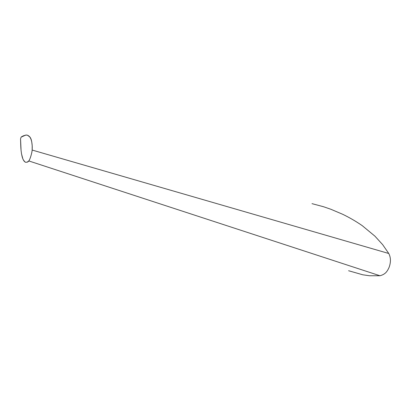 <?xml version="1.0" encoding="UTF-8"?>
<svg xmlns="http://www.w3.org/2000/svg" width="411" height="411" viewBox="0 0 411 411"><rect width="100%" height="100%" fill="white"/><g stroke="black" fill="none" stroke-linecap="round" stroke-linejoin="round"><path stroke-width="0.62" d="M348.6 270.741L362.779 274.789L369.525 275.755L379.964 275.745L28.791 160.932L379.964 275.745C385.292 274.337 387.172 271.656 389.13 267.299C390.974 262.1 390.851 257.497 388.76 253.484L32.161 150.056C32.258 148.011 32.448 145.088 31.472 140.649C30.84 137.639 29.32 135.774 26.91 135.049C24.526 135.26 22.584 135.964 21.089 137.151L20.55 138.913L21.089 137.151L25.826 135.039L27.285 135.121L29.72 136.873L30.871 138.877L31.709 141.636L32.197 145.715L32.161 150.056L388.76 253.484L382.662 244.653L374.904 236.14L362.183 225.613C355.921 221.303 349.391 217.517 342.599 214.249L330.917 209.286L323.555 206.743L311.99 203.65M28.791 160.932C28.2 162.032 27.003 162.443 25.205 162.16L23.34 159.956C22.569 158.107 22.405 158.199 21.47 153.544C20.802 148.72 20.858 147.708 20.714 144.605L20.55 138.913L21.069 150.488L21.516 153.837L22.898 158.97L24.013 161.061L25.333 162.227L27.08 162.211L28.791 160.932C30.162 159.252 31.888 153.211 32.161 150.056C32.068 152.815 29.854 159.946 28.791 160.932"/></g></svg>

